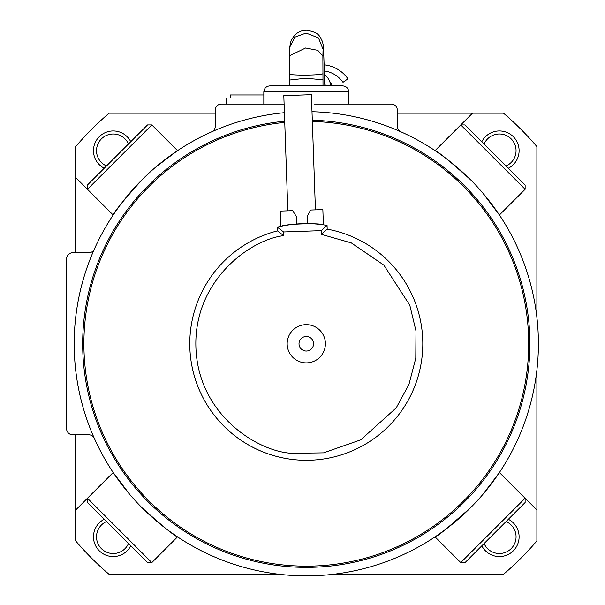 <?xml version="1.0" encoding="UTF-8"?>
<svg xmlns="http://www.w3.org/2000/svg" width="605" height="605" viewBox="0 0 605 605"><rect width="100%" height="100%" fill="white"/><g stroke="black" fill="none" stroke-linecap="round" stroke-linejoin="round"><path stroke-width="0.91" d="M329.71 81.524A6.829 6.821 81.6 0 1 332.047 85.865M230.437 98.002L230.437 94.962L263.818 94.962M283.692 235.655C250.016 239.55 193.177 280.992 195.937 348.132C198.493 415.28 258.433 452.094 292.321 453.311L323.531 452.85L360.754 439.835L396.222 407.868L408.889 384.636L415.779 358.251L415.99 330.98L409.804 305.245L383.873 265.156L351.308 242.915L321.293 234.347L327.184 229.136A116.508 116.508 0 0 1 418.758 374.177A116.508 116.508 0 0 1 190.114 334.951A116.508 116.508 0 0 1 277.453 230.876L283.692 235.655L283.563 231.965L277.324 227.155L277.453 230.876A116.508 116.508 0 0 0 291.549 459.331M128.487 143.967A16.69 16.69 0 0 0 96.52 150.675A16.69 16.69 0 0 0 106.503 165.951M104.226 168.235A19.723 19.723 0 0 1 108.59 131.497A19.723 19.723 0 0 1 130.763 141.691M506.083 165.951A16.69 16.69 0 0 0 502.8 134.34A16.69 16.69 0 0 0 484.098 143.967M481.822 141.691A19.723 19.723 0 0 1 519.105 150.675A19.723 19.723 0 0 1 508.359 168.235M484.098 543.547A16.69 16.69 0 0 0 516.065 536.847A16.69 16.69 0 0 0 506.083 521.563M508.359 519.287A19.723 19.723 0 0 1 503.995 556.025A19.723 19.723 0 0 1 481.822 545.823M106.503 521.563A16.69 16.69 0 0 0 109.785 553.182A16.69 16.69 0 0 0 128.487 543.547M130.763 545.823A19.723 19.723 0 0 1 93.48 536.847A19.723 19.723 0 0 1 104.226 519.287M147.529 562.589L87.46 502.521L87.46 498.233L151.825 562.589L147.529 562.589M148.83 514.288L154.971 519.755M160.854 524.648L166.473 529.027M171.064 532.4L177.537 536.877L151.825 562.589M284.41 112.689A232.108 232.108 0 0 0 142.167 507.882C162.775 526.38 174.565 536.053 177.537 536.877C174.565 536.053 162.775 526.388 142.167 507.882A232.108 232.108 0 0 0 470.418 507.882A232.108 232.108 0 0 0 312.006 111.721M482.843 494.436L499.412 472.52L525.125 498.233L525.125 502.521L465.056 562.589L460.76 562.589L525.125 498.233L536.885 509.985L536.885 370.252M470.418 507.882C449.81 526.38 438.02 536.053 435.048 536.877C438.02 536.053 449.81 526.388 470.418 507.882L446.074 529.057M460.76 562.589L435.048 536.877L435.751 536.416M437.891 534.956L446.021 529.095M87.46 185.001L147.529 124.925L151.825 124.925L87.46 189.289L87.46 185.001M135.77 186.295L130.294 192.435M125.401 198.319L121.023 203.938M117.65 208.528L113.173 215.002L75.701 177.53L75.701 252.739M142.167 179.632C123.67 200.24 114.005 212.03 113.173 215.002C114.005 212.03 123.67 200.247 142.167 179.632M465.056 124.925L525.125 185.001L525.125 189.289L460.76 124.925L465.056 124.925M482.631 192.829L499.412 215.002L525.125 189.289M330.746 85.865A16.69 16.675 -98.4 0 0 324.424 74.385M324.711 82.991L325.407 85.865M322.957 79.754L305.676 78.249L289.598 80.019L289.508 55.751L305.623 47.984L317.814 50.344L322.881 56.136L323.01 85.865M323.085 49.36L318.495 37.911L306.085 33.048L294.9 37.139L289.787 47.092L289.508 55.751M322.919 73.742L322.873 73.651C322.412 74.46 316.672 74.944 305.654 75.111C294.726 75.096 289.409 74.68 289.727 73.871M289.598 80.019L289.636 85.865L269.883 85.865L342.702 85.865C346.385 86.22 348.412 88.247 348.767 91.93L263.818 91.93C264.173 88.247 266.2 86.22 269.883 85.865M324.348 70.944A27.308 27.308 0 0 1 342.982 82.295L347.943 78.809A33.373 33.373 0 0 0 324.242 64.818M284.751 122.407A222.398 222.398 0 0 0 149.034 501.023A222.398 222.398 0 0 0 463.551 501.023A222.398 222.398 0 0 0 312.346 121.446M284.705 121.189A223.616 223.616 0 0 0 148.172 501.878A223.616 223.616 0 0 0 529.904 343.761A223.616 223.616 0 0 0 312.301 120.229M68.38 433.006A6.065 6.065 0 0 0 72.668 434.783L88.806 434.783A6.065 6.065 0 0 1 94.342 438.375A232.108 232.108 0 0 1 94.342 249.147A6.065 6.065 0 0 1 88.806 252.739L72.668 252.739A6.065 6.065 0 0 0 66.603 258.804L66.603 428.718A6.065 6.065 0 0 0 68.38 433.006M155.614 167.207L177.537 150.637L151.825 124.925M129.954 494.693L113.173 472.52L87.46 498.233M463.755 173.234L457.614 167.759M451.731 162.866L446.112 158.495M441.521 155.114L435.048 150.637L472.52 113.173L397.319 113.173M470.418 179.632C449.81 161.134 438.02 151.469 435.048 150.637C438.02 151.469 449.81 161.134 470.418 179.632M329.619 457.909L331.517 457.509M291.3 459.301L288.759 458.945M298.825 361.359A19.118 19.118 0 0 1 288.698 336.289A19.118 19.118 0 0 1 313.761 326.163A19.118 19.118 0 0 1 323.887 351.225A19.118 19.118 0 0 1 298.825 361.359M309.14 337.061A7.283 7.283 0 0 0 299.588 340.918A7.283 7.283 0 0 0 303.445 350.461A7.283 7.283 0 0 0 312.997 346.604A7.283 7.283 0 0 0 309.14 337.061M287.836 210.82L283.813 95.643L311.409 94.683L315.432 209.859M296.647 224.001L296.389 216.598L292.676 210.653L280.41 211.084L280.939 226.315M323.388 224.833L322.858 209.602L310.592 210.026L307.302 216.212L307.559 223.616M323.138 224.795C319.38 222.753 284.804 223.956 281.189 226.262M327.184 229.136L327.055 225.415L321.164 230.649L283.563 231.965M327.055 225.415A120.153 120.153 0 0 0 277.324 227.155M307.302 216.212L307.537 215.781M314.411 104.068L391.246 104.068A6.065 6.065 0 0 1 397.319 110.133L397.319 126.271A6.065 6.065 0 0 0 400.911 131.814M211.674 131.814A6.065 6.065 0 0 0 215.267 126.271L215.267 110.133A6.065 6.065 0 0 1 221.339 104.068L284.108 104.068M226.58 104.068L226.58 98.002L263.818 98.002M332.788 574.349L503.489 574.349A303.407 303.407 0 0 0 536.885 540.953L536.885 509.985M75.701 434.783L75.701 509.985L113.173 472.52M536.885 317.27L536.885 146.569A303.407 303.407 0 0 0 503.489 113.173L472.52 113.173M75.701 509.985L75.701 540.953A303.407 303.407 0 0 0 109.097 574.349L279.797 574.349M215.267 113.173L109.097 113.173A303.407 303.407 0 0 0 75.701 146.569L75.701 177.53M321.293 234.347L321.164 230.649M322.964 51.909L323.456 46.056L322.397 41.359C319.584 36.489 319.818 32.481 306.538 30.25C299.12 30.326 293.841 34.235 290.702 41.972L289.787 47.092M113.173 215.002L87.46 189.289M435.048 150.637L460.76 124.925M348.767 91.93L348.767 104.068M263.818 91.93L263.818 104.068M323.078 49.428L322.881 56.136M324.144 81.97L324.825 84.692L323.456 46.056M499.412 472.52L518.689 491.797"/></g></svg>
